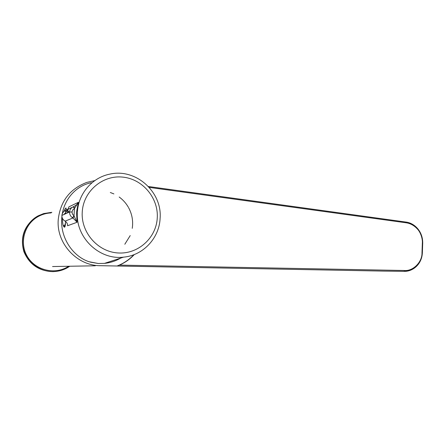 <?xml version="1.0" encoding="UTF-8"?>
<svg xmlns="http://www.w3.org/2000/svg" width="445" height="445" viewBox="0 0 445 445"><rect width="100%" height="100%" fill="white"/><g stroke="black" fill="none" stroke-linecap="round" stroke-linejoin="round"><path stroke-width="0.67" d="M133.856 254.763C129.122 259.78 123.51 263.529 117.018 266.004L100.615 265.698C77.113 265.965 56.12 243.415 58.256 219.53C60.387 201.19 69.932 188.808 86.886 182.378L94.813 180.603M95.325 265.793L52.56 266.544M134.245 254.618C130.035 259.112 125.101 262.606 119.432 265.103L117.018 266.004M100.615 265.698L384.903 271.127L404.054 271.339L404.427 270.504C413.071 271.322 422.294 262.005 421.993 252.91L422.349 242.948L422.711 243.031M149.342 187.406L406.213 222.806L405.935 222.061L148.524 186.522L405.935 222.061C414.095 222.962 422.795 230.988 422.711 242.998L422.355 252.955L421.993 252.91M407.464 271.044L404.054 271.339C412.621 271.728 421.799 264.408 422.355 252.955L422.355 252.988M99.202 265.654L117.091 265.999M406.213 222.806C410.629 223.435 414.545 225.71 417.961 229.626C420.875 233.108 422.661 238.976 422.349 242.948M124.817 244.255L130.213 235.583M132.254 228.341C133.322 221.07 132.098 214.173 128.594 207.665M128.293 207.136C125.968 203.126 122.931 199.755 119.182 197.018M113.892 193.914L110.31 192.501M55.786 271.433L52.983 271.639C39.082 271.155 29.392 264.519 23.913 251.731C20.147 238.342 23.591 227.211 34.254 218.35M76.534 212.182L77.074 222.261L73.992 215.825L74.46 208.544L78.359 202.319L76.534 212.182M65.521 221.388C65.465 225.27 65.092 227.217 64.408 227.228C63.168 226.527 62.517 223.59 62.467 218.428M61.905 216.465L61.716 218.551C60.286 237.992 72.924 256.476 89.067 261.727L98.306 263.507L104.492 263.373C110.304 262.767 115.711 261.004 120.712 258.083M63.885 211.503C64.848 209.083 65.576 207.921 66.066 208.015L66.288 210.201M68.002 212.688L67.874 210.585M68.591 211.319L68.931 212.265M91.37 182.728C77.513 185.276 65.003 197.574 62.278 213.895M68.046 209.3L65.849 212.493L65.688 213.728M74.143 215.992L72.974 217.989L72.535 217.739C70.499 216.348 69.503 214.434 69.559 211.987C69.82 209.556 71.05 207.832 73.241 206.803L74.46 208.544L72.746 209.918L72.001 211.998L69.559 211.987L61.877 215.447C61.827 217.766 62.773 219.585 64.709 220.904L65.109 221.137L72.974 217.989L77.074 222.261L67.579 225.754C67.707 223.891 66.883 222.355 65.109 221.137L65.02 221.087M72.363 207.264L65.816 210.357C67.718 209.562 68.714 208.41 68.808 206.903L78.359 202.319L76.546 204.85L73.709 206.625L74.632 208.405M66.005 212.36L65.816 210.357L65.354 210.546L65.849 212.493L63.796 214.585M73.241 206.803L73.709 206.625M61.877 215.502L61.877 215.447C62.133 213.144 63.301 211.497 65.387 210.518M72.535 217.739L73.992 215.825L72.474 214.179L72.001 211.998M63.741 225.409C64.241 226.488 64.814 225.665 65.448 222.956M66.038 210.29L65.866 209.706M404.427 270.504L119.432 265.103M67.206 267.851C62.94 270.187 58.351 271.433 53.444 271.584C40.006 271.978 27.106 262.528 23.607 249.506C20.031 236.501 26.427 221.977 38.32 215.764L43.705 213.561L51.881 212.304L43.705 213.561M51.175 212.905C46.77 213.105 42.609 214.229 38.698 216.27C24.764 223.462 19.152 242.152 26.967 255.875C34.577 269.709 53.45 274.938 66.984 267.289L68.702 266.26M69.793 266.243L67.212 267.846L69.787 266.243M82.253 211.803C80.767 232.401 97.772 251.781 117.936 252.955C138.089 254.434 156.267 237.925 157.263 217.928C158.554 197.947 142.534 178.884 122.553 177.088C102.595 174.991 83.432 191.178 82.253 211.803M123.621 257.138C99.157 260.308 75.116 237.107 77.43 211.792C78.392 193.575 92.282 177.594 109.642 174.173C135.82 167.926 162.353 192.018 160.105 218.328C159.36 237.847 143.412 255.38 123.621 257.138L104.492 263.373L98.295 263.507M98.306 263.507L90.246 262.111M106.338 262.767L118.748 258.723M52.983 271.639L53.444 271.584C58.356 271.433 62.945 270.187 67.212 267.846M68.625 211.325L67.935 211.269M68.091 209.284L67.384 212.966M67.673 209.478L65.354 210.546C63.335 211.559 62.2 213.183 61.955 215.413M64.247 226.038L64.992 226.694"/></g></svg>
